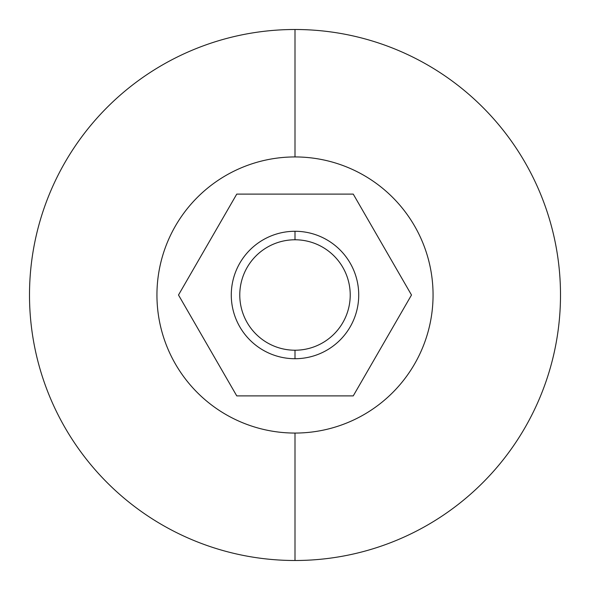 <?xml version="1.0" encoding="UTF-8"?>
<svg xmlns="http://www.w3.org/2000/svg" width="590" height="590" viewBox="0 0 590 590"><rect width="100%" height="100%" fill="white"/><g stroke="black" fill="none" stroke-linecap="round" stroke-linejoin="round"><path stroke-width="0.89" d="M295 239.776A55.224 55.224 0 0 0 239.776 295A55.224 55.224 0 0 0 295 350.224A55.224 55.224 0 0 0 350.224 295A55.224 55.224 0 0 0 295 239.776L295 231.28A63.72 63.72 0 0 0 231.28 295A63.72 63.72 0 0 0 295 358.72L295 350.224A55.224 55.224 0 0 1 239.776 295A55.224 55.224 0 0 1 295 239.776A55.224 55.224 0 0 1 350.224 295A55.224 55.224 0 0 1 295 350.224L295 358.72A63.72 63.72 0 0 1 231.28 295A63.72 63.72 0 0 1 295 231.28L295 239.776M295 358.72A63.72 63.72 0 0 0 358.72 295A63.72 63.72 0 0 0 295 231.28A63.72 63.72 0 0 1 358.72 295A63.72 63.72 0 0 1 295 358.72M295 433.06A138.06 138.06 0 0 0 433.06 295A138.06 138.06 0 0 0 295 156.94A138.06 138.06 0 0 0 156.94 295A138.06 138.06 0 0 0 295 433.06A138.06 138.06 0 0 1 156.94 295A138.06 138.06 0 0 1 295 156.94L295 29.5A265.5 265.5 0 0 0 29.5 295A265.5 265.5 0 0 0 295 560.5L295 433.06L295 560.5A265.5 265.5 0 0 1 29.5 295A265.5 265.5 0 0 1 295 29.5L295 156.94A138.06 138.06 0 0 1 433.06 295A138.06 138.06 0 0 1 295 433.06M295 560.5A265.5 265.5 0 0 0 560.5 295A265.5 265.5 0 0 0 295 29.5A265.5 265.5 0 0 1 560.5 295A265.5 265.5 0 0 1 295 560.5M353.248 395.89L236.752 395.89L178.505 295L236.752 194.11L353.248 194.11L411.496 295L353.248 395.89L411.496 295L353.248 194.11L236.752 194.11L178.505 295L236.752 395.89L353.248 395.89"/></g></svg>
